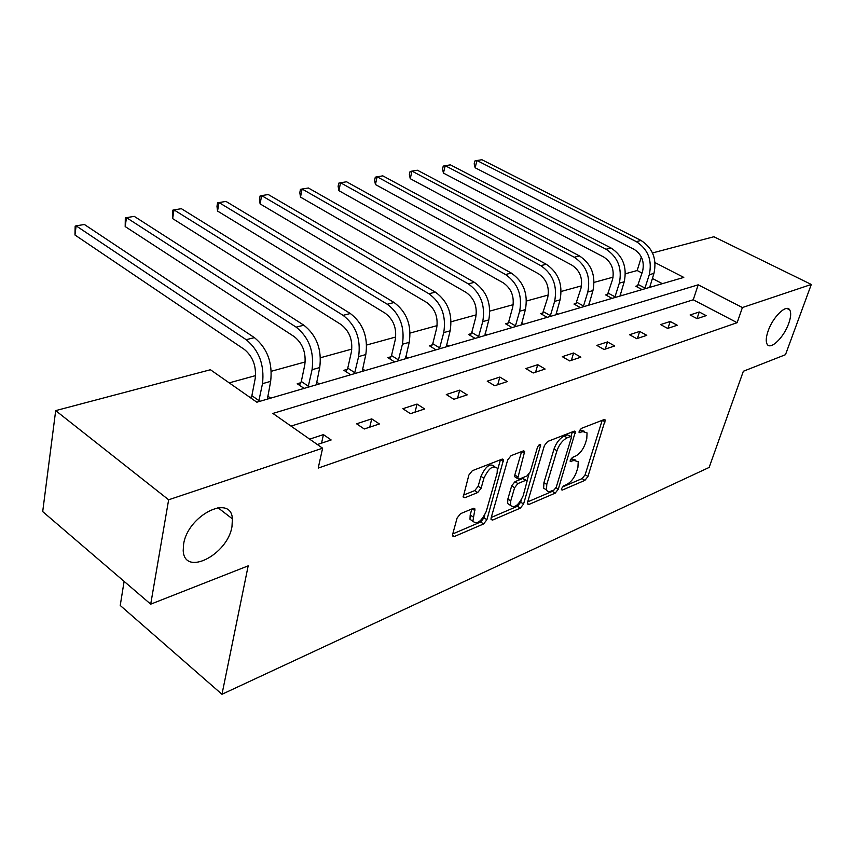 <?xml version="1.0" encoding="UTF-8"?>
<svg xmlns="http://www.w3.org/2000/svg" width="854" height="854" viewBox="0 0 854 854"><rect width="100%" height="100%" fill="white"/><g stroke="black" fill="none" stroke-linecap="round" stroke-linejoin="round"><path stroke-width="1.28" d="M231.989 526.502L232.395 518.858C231.242 493.58 187.752 515.282 183.61 544.147L183.215 550.52C184.208 577.101 227.772 554.78 231.989 526.502M788.712 323.452C790.943 317.122 791.274 312.607 789.726 309.895C786.459 303.757 772.902 316.887 768.13 330.968C766.006 337.138 765.675 341.557 767.138 344.205C770.415 350.514 783.897 337.447 788.712 323.452M561.548 488.573L561.473 489.78L562.402 490.036L584.926 480.354L587.947 476.489L605.23 419.987L604.024 419.613L581.361 428.398L579.161 431.195L579.108 432.519L582.983 431.633L587.061 432.903L586.773 438.892L585.332 443.536C583.068 449.674 579.77 453.89 575.415 456.175L572.447 457.392L570.269 460.167L570.205 461.427L574.091 460.477L578.222 461.694L577.923 467.416L576.503 471.963C574.283 477.994 571.006 482.19 566.672 484.549L563.704 485.809L561.548 488.573M460.562 513.67L457.114 518.004L452.62 534.412L452.545 535.96L454.275 536.547L483.577 523.95L486.897 519.734L503.518 459.772L501.928 459.206L472.358 470.682L468.867 475.048L463.21 497.103L464.939 497.722L477.696 492.544L481.112 488.253L483.898 478.283C488.68 468.131 493.153 464.811 497.348 468.323L497.145 473.031L486.268 511.397C481.475 521.463 477.012 524.751 472.881 521.26L474.963 508.941L473.287 508.376L460.562 513.67M652.52 252.944L713.869 236.739L811.3 284.457L785.488 354.688L743.354 371.255L709.162 467.426L221.976 694.281L248.183 565.85L150.71 604.162L168.644 499.782L55.681 410.625L210.426 369.739L256.84 402.202L683.787 277.411L655.071 262.648M811.3 284.457L742.404 307.547L698.198 284.82L272.896 413.432L322.609 448.201L168.644 499.782M322.609 448.201L318.211 468.088L737.141 322.684L742.404 307.547M527.558 502.333L527.473 504.009L528.925 504.447L555.196 493.142L558.302 489.171L575.415 431.633L574.101 431.217L547.649 441.475L544.404 445.585L527.558 502.333M520.353 508.13L492.63 520.054L491.039 519.552L491.125 517.93L507.703 459.9L511.066 455.662L523.171 450.976L524.666 451.488L517.652 478.624L519.168 479.126L526.993 475.934L530.238 471.814L537.412 447.453C538.586 444.945 539.685 444.091 540.71 444.902L523.555 504.041L520.353 508.13L517.492 506.241L491.263 517.46M150.71 604.162L42.7 511.599L55.681 410.625M124.108 581.361L120.233 605.475L221.976 694.281M319.353 383.926L316.599 382.09M304.099 388.389L297.213 383.745L300.672 382.752M408.159 357.975L405.789 356.492M394.623 361.925L387.844 357.645L390.908 356.769M487.207 334.864L485.147 333.647M475.134 338.397L468.462 334.426L471.194 333.636M558.036 314.165L556.232 313.151M547.179 317.336L540.646 313.642L543.101 312.927M621.851 295.516L620.26 294.662M612.051 298.377L605.646 294.918L607.867 294.278M662.362 283.667L652.36 278.457M642.037 273.066L637.169 270.526L625.416 273.76M613.097 277.155L594.128 282.375M581.51 285.855L561.195 291.449M548.257 295.014L526.491 301.003M513.211 304.664L489.854 311.091M476.222 314.848L451.136 321.755M437.12 325.62L410.133 333.049M395.733 337.01L366.665 345.016M351.837 349.094L320.485 357.73M305.209 361.936L271.326 371.266M255.581 375.6L229.203 382.87M651.442 286.859L649.958 286.079M642.112 289.591L635.782 286.239L637.895 285.631M590.744 304.6L589.057 303.672M580.442 307.611L573.973 304.045L576.311 303.373M523.566 324.242L521.645 323.132M512.122 327.584L505.525 323.751L508.109 323.004M448.798 346.094L446.589 344.76M436.02 349.83L429.295 345.71L432.188 344.877M365.085 370.561L362.534 368.917M350.727 374.757L343.895 370.305L347.151 369.366M270.718 398.145L267.729 396.075M249.934 397.366L251.236 396.993M637.169 270.526L641.354 257.022M737.141 322.684L693.245 299.786L291.022 426.103M693.245 299.786L698.198 284.82M309.639 439.127L323.431 434.622L331.149 439.959L317.368 444.528M356.577 423.797L371.725 418.866L379.389 423.968L364.263 428.986L356.577 423.797M402.832 408.714L417.051 404.07L424.651 408.97L410.443 413.678L402.832 408.714M446.3 394.527L459.676 390.161L467.202 394.858L453.848 399.288L446.3 394.527M487.228 381.172L499.846 377.052L507.297 381.567L494.701 385.741L487.228 381.172M525.829 368.576L537.742 364.679L545.119 369.035L533.227 372.974L525.829 368.576M562.306 356.673L573.578 352.99L580.869 357.185L569.629 360.911L562.306 356.673M596.829 345.4L607.504 341.92L614.709 345.966L604.056 349.489L596.829 345.4M629.537 334.725L639.667 331.427L646.788 335.323L636.689 338.675L629.537 334.725M660.59 324.595L670.209 321.456L677.243 325.235L667.647 328.416L660.59 324.595M690.096 314.966L699.245 311.988L706.183 315.638L697.067 318.659L690.096 314.966M699.245 311.988L697.013 318.638M670.209 321.456L667.977 328.299M639.667 331.427L637.447 338.419M607.504 341.92L605.305 349.083M573.578 352.99L571.401 360.313M537.742 364.679L535.597 372.184M499.846 377.052L497.733 384.738M459.676 390.161L457.605 398.039M417.051 404.07L415.033 412.151M371.725 418.866L369.771 427.16M323.431 434.622L321.552 443.151M575.639 460.092L571.241 458.705L574.091 460.477M584.414 431.291L580.09 429.882L582.983 431.633M562.306 487.068L582.14 478.592L585.15 474.728L602.219 420.307M570.963 436.554L572.383 431.878M527.697 501.874L552.367 491.328L554.054 489.929M554.086 489.918L556.264 487.132L571.198 438.187L571.262 436.885L570.333 436.586L567.131 437.835C562.637 440.141 559.242 444.443 556.947 450.763L546.784 484.474L546.485 489.972L547.531 491.349L549.613 491.68L554.086 489.918M570.653 436.511L567.43 434.803L570.333 436.586M546.464 489.886L543.646 488.136L543.934 482.638L554.043 448.948C556.328 442.639 559.722 438.337 564.227 436.042L567.43 434.803M521.602 451.574L514.823 474.995L514.748 476.735L515.72 477.365M528.893 474.333L527.046 480.621M521.41 499.782L520.705 502.163L523.555 504.041M510.745 500.946L510.511 505.408C514.418 508.525 518.656 505.28 523.203 495.683L527.153 480.845L525.68 480.364L517.866 483.577L514.588 487.73L510.745 500.946L507.863 499.035L507.639 503.497L510.169 505.173M526.213 480.236L522.787 478.496L525.68 480.364M507.863 499.035L511.685 485.83L514.962 481.688L522.787 478.496M517.492 506.241L520.705 502.163M472.774 521.186L469.988 519.275L470.191 514.973L471.856 508.973M494.455 466.444L494.381 466.401C490.185 462.879 485.702 466.188 480.941 476.329L483.898 478.283M463.359 495.171L474.76 490.58L478.165 486.289L480.941 476.329M452.748 533.931L480.695 521.986L484.015 517.78L484.826 514.919M497.594 469.828L500.433 459.794M637.191 286.976L642.603 271.241C644.642 261.644 641.76 254.311 633.978 249.251L475.144 167.768L474.194 163.829L474.92 160.936L476.948 160.52L636.315 241.639C648.047 249.251 652.371 260.278 649.286 274.721L644.706 288.833M649.702 287.371L653.95 273.408L649.286 274.721M475.144 167.768L476.948 160.52L481.902 159.719L641.023 240.454C652.734 248.034 657.046 259.008 653.95 273.408M638.429 284.628L645.069 288.129M607.119 295.708L612.553 279.568C614.56 269.757 611.624 262.242 603.746 257.022L443.439 173.095L442.532 169.06L443.237 166.103L445.212 165.697L606.062 249.251C617.933 257.086 622.352 268.391 619.31 283.165L614.752 297.587M619.993 296.05L624.21 281.788L619.31 283.165M443.439 173.095L445.212 165.697L450.4 164.854L611.016 248.002C622.865 255.794 627.263 267.056 624.21 281.788M608.411 293.253L615.126 296.872M575.511 304.889L580.966 288.332C582.94 278.287 579.941 270.569 571.966 265.188L410.24 178.678L409.376 174.526L410.069 171.515L411.98 171.11L574.262 257.235C586.282 265.316 590.787 276.92 587.798 292.047L583.271 306.789M588.78 305.177L592.954 290.584L587.798 292.047M410.24 178.678L411.98 171.11L417.414 170.224L579.471 255.933C591.459 263.971 595.953 275.522 592.954 290.584M576.856 302.316L583.656 306.052M542.258 314.55L547.724 297.544C549.656 287.264 546.592 279.343 538.532 273.782L375.429 184.528L374.618 180.269L375.29 177.184L377.126 176.789L540.795 265.647C552.944 273.985 557.555 285.898 554.63 301.387L550.136 316.471M555.943 314.774L560.064 299.85L554.63 301.387M375.429 184.528L377.126 176.789L382.827 175.86L546.282 264.27C558.409 272.565 562.999 284.425 560.064 299.85M543.667 311.849L550.531 315.713M507.223 324.744L508.685 321.894L512.688 307.259C514.567 296.722 511.439 288.588 503.294 282.845L338.899 190.666L338.131 186.289L338.792 183.13L340.543 182.756L505.525 274.518C517.812 283.133 522.52 295.367 519.659 311.23L515.218 326.676M521.346 324.894L525.391 309.618L519.659 311.23M338.899 190.666L340.543 182.756L346.532 181.774L511.3 273.066C523.566 281.628 528.263 293.819 525.391 309.618M508.685 321.894L515.613 325.908M470.244 335.494L471.782 332.505L475.71 317.507C477.535 306.714 474.333 298.345 466.103 292.41L300.501 197.114L299.807 192.609L300.437 189.385L302.102 189.022L468.291 283.87C480.706 292.783 485.531 305.369 482.756 321.627L478.368 337.447M484.837 335.558L488.808 319.919L482.756 321.627M300.501 197.114L302.102 189.022L308.39 187.997L474.397 282.343C486.791 291.203 491.594 303.725 488.808 319.919M471.782 332.505L478.784 336.657M431.185 346.863L432.786 343.703L436.629 328.342C438.39 317.272 435.113 308.657 426.797 302.519L260.107 203.903L259.477 199.27L260.086 195.961L261.634 195.609L428.943 293.765C441.486 302.989 446.418 315.937 443.738 332.612L439.436 348.827M446.268 346.831L450.143 330.808L443.738 332.612M260.107 203.903L261.634 195.609L268.263 194.531L435.391 292.143C447.923 301.313 452.833 314.197 450.143 330.808M432.786 343.703L439.853 348.016M389.83 358.904L391.516 355.563L395.253 339.807C396.939 328.448 393.587 319.577 385.186 313.215L217.546 211.055L216.98 206.284L217.567 202.889L218.998 202.558L387.268 304.237C399.939 313.792 404.988 327.135 402.426 344.247L398.21 360.879M405.458 358.765L409.215 342.337L402.426 344.247M217.546 211.055L218.998 202.558L225.99 201.427L394.11 302.519C406.76 312.02 411.788 325.299 409.215 342.337M391.516 355.563L398.637 360.036M345.998 371.671L347.77 368.127L351.389 351.965C352.98 340.298 349.542 331.16 341.077 324.552L172.636 218.603L172.711 210.201L174.013 209.892L343.084 315.339C355.862 325.257 361.039 339.006 358.616 356.588L354.506 373.657M362.192 371.405L365.811 354.559L358.616 356.588M172.636 218.603L174.013 209.892L181.39 208.686L350.343 313.514C363.11 323.378 368.255 337.063 365.811 354.559M347.77 368.127L354.944 372.792M299.434 385.25L301.313 381.482L304.782 364.882C306.266 352.894 302.743 343.468 294.214 336.604L125.186 226.566L125.314 217.93L126.467 217.642L296.146 327.135C309.02 337.447 314.325 351.634 312.062 369.707L308.091 387.225M316.258 384.834L319.716 367.551L312.062 369.707M125.186 226.566L126.467 217.642L134.259 216.372L303.864 325.203C316.727 335.441 322.011 349.564 319.716 367.551M301.313 381.482L308.529 386.328M250.766 397.953L251.877 395.68L255.186 378.632C256.552 366.302 252.933 356.566 244.351 349.425L74.971 235.01L75.163 226.107L76.134 225.84L246.187 339.7C259.146 350.418 264.58 365.074 262.498 383.659L258.687 401.658M267.387 399.117L270.654 381.364L262.498 383.659M74.971 235.01L76.134 225.84L84.397 224.495L254.407 337.629C267.355 348.283 272.768 362.865 270.654 381.364M251.877 395.68L259.146 400.75M561.409 489.406L562.402 490.036M579.033 432.199L580.005 432.797M570.13 461.085L571.123 461.704M602.38 420.253L605.134 421.897M585.15 474.728L587.947 476.489M582.14 478.592L584.926 480.354M572.543 431.825L575.329 433.522M556.039 487.73L558.302 489.171M552.367 491.328L555.196 493.142M527.388 503.433L528.925 504.447M564.227 436.042L567.131 437.835M554.043 448.948L556.947 450.763M543.934 482.638L546.784 484.474M490.965 518.922L492.63 520.054M521.762 451.52L524.591 453.314M514.823 474.995L517.737 476.884M538.895 445.083L540.657 446.194M514.962 481.688L517.866 483.577M511.685 485.83L514.588 487.73M472.262 508.803L474.877 510.585M470.191 514.973L473.105 516.958M478.165 486.289L481.112 488.253M474.76 490.58L477.696 492.544M463.135 496.505L464.939 497.722M500.593 459.73L503.444 461.566M484.015 517.78L486.897 519.734M480.695 521.986L483.577 523.95M452.471 535.287L454.275 536.547M641.023 240.454L636.315 241.639M611.016 248.002L606.062 249.251M579.471 255.933L574.262 257.235M546.282 264.27L540.795 265.647M511.3 273.066L505.525 274.518M474.397 282.343L468.291 283.87M435.391 292.143L428.943 293.765M394.11 302.519L387.268 304.237M350.343 313.514L343.084 315.339M303.864 325.203L296.146 327.135M254.407 337.629L246.187 339.7M217.909 507.682L232.395 518.858M786.865 308.454L789.726 309.895M604.44 419.517L605.23 419.987M574.55 431.11L575.415 431.633M543.646 488.136L546.485 489.972M523.662 450.848L524.666 451.488M514.748 476.735L517.652 478.624M540.038 444.475L540.71 444.902M507.639 503.497L510.511 505.408M473.895 508.226L474.963 508.941M469.988 519.275L472.881 521.26M502.44 459.078L503.518 459.772"/></g></svg>
